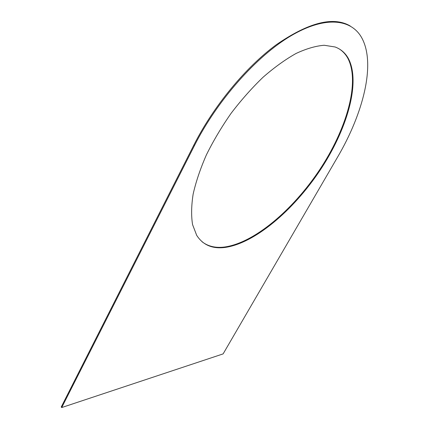 <?xml version="1.0" encoding="UTF-8"?>
<svg xmlns="http://www.w3.org/2000/svg" width="429" height="429" viewBox="0 0 429 429"><rect width="100%" height="100%" fill="white"/><g stroke="black" fill="none" stroke-linecap="round" stroke-linejoin="round"><path stroke-width="0.64" d="M61.712 407.55L194.439 145.613C217.106 100.659 256.354 56.306 290.776 35.929C325.289 15.498 351.49 18.978 361.813 37.94C376.056 64.119 363.106 113.567 337.585 157.105L223.118 353.898L61.712 407.55L61.229 407.014L193.811 145.136C213.497 106.188 245.678 67.155 276.555 44.546C308.81 22.383 333.354 16.184 350.177 25.944M224.882 247.469C212.328 249.04 202.928 244.997 196.686 235.328L192.578 224.635C191.152 215.932 191.339 205.775 193.13 194.165C195.903 181.858 200.322 168.769 206.387 154.89C213.347 140.814 221.595 126.946 231.118 113.283C241.205 100.048 251.85 88.042 263.052 77.252C274.329 67.417 285.328 59.492 296.048 53.475C306.376 48.659 315.765 45.924 324.201 45.265L335.135 46.992C340.921 49.174 345.329 53.003 348.353 58.473C361.127 82.722 346.67 130.443 319.889 170.554C293.023 210.762 254.461 243.474 224.882 247.469M339.108 48.847C342.701 51.121 345.581 54.21 347.747 58.108C360.558 82.368 346.139 130.094 319.374 170.195C292.524 210.387 253.957 243.071 224.362 247.045C215.433 248.139 207.968 246.353 201.979 241.688M194.439 145.613L193.811 145.136M348.353 58.473L347.747 58.108"/></g></svg>
